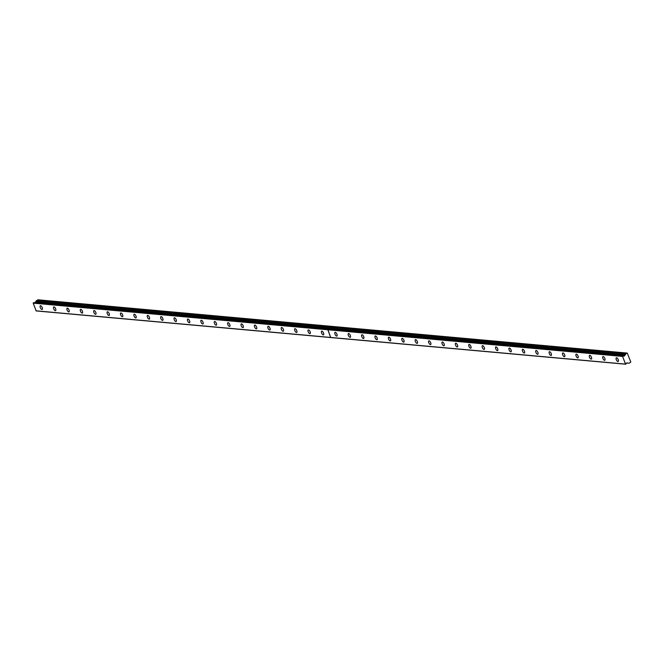 <?xml version="1.0" encoding="UTF-8"?>
<svg xmlns="http://www.w3.org/2000/svg" width="664" height="664" viewBox="0 0 664 664"><rect width="100%" height="100%" fill="white"/><g stroke="black" fill="none" stroke-linecap="round" stroke-linejoin="round"><path stroke-width="1" d="M623.164 355.912L622.583 356.419L625.563 364.196L36.18 310.926L33.2 303.149L33.781 302.635L623.255 355.921A1.096 0.954 95.2 0 0 624.807 355.157L35.424 301.888L624.807 355.157M604.539 360.32A2.058 0.888 -116.2 0 0 604.771 360.278A2.058 0.888 -116.2 0 0 604.771 358.286A2.058 0.888 -116.2 0 0 603.186 356.551A2.058 0.888 -116.2 0 0 602.953 356.585A2.058 0.888 -116.2 0 0 602.953 358.585A2.058 0.888 -116.2 0 0 604.539 360.32M591.143 359.108A2.058 0.888 -116.2 0 0 591.375 359.075A2.058 0.888 -116.2 0 0 591.375 357.074A2.058 0.888 -116.2 0 0 589.79 355.34A2.058 0.888 -116.2 0 0 589.557 355.381A2.058 0.888 -116.2 0 0 589.557 357.373A2.058 0.888 -116.2 0 0 591.143 359.108M577.746 357.896A2.058 0.888 -116.2 0 0 577.979 357.863A2.058 0.888 -116.2 0 0 577.979 355.862A2.058 0.888 -116.2 0 0 576.394 354.128A2.058 0.888 -116.2 0 0 576.161 354.169A2.058 0.888 -116.2 0 0 576.161 356.17A2.058 0.888 -116.2 0 0 577.746 357.896M564.35 356.692A2.058 0.888 -116.2 0 0 564.583 356.651A2.058 0.888 -116.2 0 0 564.583 354.651A2.058 0.888 -116.2 0 0 562.997 352.916A2.058 0.888 -116.2 0 0 562.765 352.957A2.058 0.888 -116.2 0 0 562.765 354.958A2.058 0.888 -116.2 0 0 564.35 356.692M550.954 355.481A2.058 0.888 -116.2 0 0 551.186 355.439A2.058 0.888 -116.2 0 0 551.186 353.439A2.058 0.888 -116.2 0 0 549.601 351.704A2.058 0.888 -116.2 0 0 549.369 351.746A2.058 0.888 -116.2 0 0 549.369 353.746A2.058 0.888 -116.2 0 0 550.954 355.481M537.558 354.269A2.058 0.888 -116.2 0 0 537.798 354.227A2.058 0.888 -116.2 0 0 537.798 352.227A2.058 0.888 -116.2 0 0 536.213 350.492A2.058 0.888 -116.2 0 0 535.972 350.534A2.058 0.888 -116.2 0 0 535.972 352.534A2.058 0.888 -116.2 0 0 537.558 354.269M524.162 353.057A2.058 0.888 -116.2 0 0 524.402 353.016A2.058 0.888 -116.2 0 0 524.402 351.015A2.058 0.888 -116.2 0 0 522.817 349.289A2.058 0.888 -116.2 0 0 522.585 349.322A2.058 0.888 -116.2 0 0 522.585 351.322A2.058 0.888 -116.2 0 0 524.162 353.057M510.774 351.845A2.058 0.888 -116.2 0 0 511.006 351.804A2.058 0.888 -116.2 0 0 511.006 349.812A2.058 0.888 -116.2 0 0 509.421 348.077A2.058 0.888 -116.2 0 0 509.188 348.11A2.058 0.888 -116.2 0 0 509.188 350.111A2.058 0.888 -116.2 0 0 510.774 351.845M497.377 350.633A2.058 0.888 -116.2 0 0 497.61 350.6A2.058 0.888 -116.2 0 0 497.61 348.6A2.058 0.888 -116.2 0 0 496.025 346.865A2.058 0.888 -116.2 0 0 495.792 346.907A2.058 0.888 -116.2 0 0 495.792 348.899A2.058 0.888 -116.2 0 0 497.377 350.633M483.981 349.422A2.058 0.888 -116.2 0 0 484.214 349.388A2.058 0.888 -116.2 0 0 484.214 347.388A2.058 0.888 -116.2 0 0 482.628 345.653A2.058 0.888 -116.2 0 0 482.396 345.695A2.058 0.888 -116.2 0 0 482.396 347.695A2.058 0.888 -116.2 0 0 483.981 349.422M470.585 348.218A2.058 0.888 -116.2 0 0 470.817 348.177A2.058 0.888 -116.2 0 0 470.817 346.176A2.058 0.888 -116.2 0 0 469.232 344.442A2.058 0.888 -116.2 0 0 469 344.483A2.058 0.888 -116.2 0 0 469 346.483A2.058 0.888 -116.2 0 0 470.585 348.218M457.189 347.006A2.058 0.888 -116.2 0 0 457.421 346.965A2.058 0.888 -116.2 0 0 457.421 344.965A2.058 0.888 -116.2 0 0 455.836 343.23A2.058 0.888 -116.2 0 0 455.604 343.271A2.058 0.888 -116.2 0 0 455.604 345.272A2.058 0.888 -116.2 0 0 457.189 347.006M443.793 345.795A2.058 0.888 -116.2 0 0 444.033 345.753A2.058 0.888 -116.2 0 0 444.033 343.753A2.058 0.888 -116.2 0 0 442.448 342.018A2.058 0.888 -116.2 0 0 442.207 342.06A2.058 0.888 -116.2 0 0 442.207 344.06A2.058 0.888 -116.2 0 0 443.793 345.795M430.396 344.583A2.058 0.888 -116.2 0 0 430.637 344.541A2.058 0.888 -116.2 0 0 430.637 342.541A2.058 0.888 -116.2 0 0 429.052 340.815A2.058 0.888 -116.2 0 0 428.819 340.848A2.058 0.888 -116.2 0 0 428.819 342.848A2.058 0.888 -116.2 0 0 430.396 344.583M417.009 343.371A2.058 0.888 -116.2 0 0 417.241 343.329A2.058 0.888 -116.2 0 0 417.241 341.329A2.058 0.888 -116.2 0 0 415.656 339.603A2.058 0.888 -116.2 0 0 415.423 339.636A2.058 0.888 -116.2 0 0 415.423 341.636A2.058 0.888 -116.2 0 0 417.009 343.371M403.612 342.159A2.058 0.888 -116.2 0 0 403.845 342.118A2.058 0.888 -116.2 0 0 403.845 340.126A2.058 0.888 -116.2 0 0 402.259 338.391A2.058 0.888 -116.2 0 0 402.027 338.433A2.058 0.888 -116.2 0 0 402.027 340.424A2.058 0.888 -116.2 0 0 403.612 342.159M390.216 340.947A2.058 0.888 -116.2 0 0 390.449 340.914A2.058 0.888 -116.2 0 0 390.449 338.914A2.058 0.888 -116.2 0 0 388.863 337.179A2.058 0.888 -116.2 0 0 388.631 337.221A2.058 0.888 -116.2 0 0 388.631 339.221A2.058 0.888 -116.2 0 0 390.216 340.947M376.82 339.736A2.058 0.888 -116.2 0 0 377.052 339.702A2.058 0.888 -116.2 0 0 377.052 337.702A2.058 0.888 -116.2 0 0 375.467 335.967A2.058 0.888 -116.2 0 0 375.235 336.009A2.058 0.888 -116.2 0 0 375.235 338.009A2.058 0.888 -116.2 0 0 376.82 339.736M363.424 338.532A2.058 0.888 -116.2 0 0 363.656 338.491A2.058 0.888 -116.2 0 0 363.656 336.49A2.058 0.888 -116.2 0 0 362.071 334.756A2.058 0.888 -116.2 0 0 361.838 334.797A2.058 0.888 -116.2 0 0 361.838 336.797A2.058 0.888 -116.2 0 0 363.424 338.532M350.028 337.32A2.058 0.888 -116.2 0 0 350.268 337.279A2.058 0.888 -116.2 0 0 350.268 335.278A2.058 0.888 -116.2 0 0 348.683 333.544A2.058 0.888 -116.2 0 0 348.442 333.585A2.058 0.888 -116.2 0 0 348.442 335.586A2.058 0.888 -116.2 0 0 350.028 337.32M336.631 336.108A2.058 0.888 -116.2 0 0 336.872 336.067A2.058 0.888 -116.2 0 0 336.872 334.067A2.058 0.888 -116.2 0 0 335.287 332.332A2.058 0.888 -116.2 0 0 335.054 332.373A2.058 0.888 -116.2 0 0 335.054 334.374A2.058 0.888 -116.2 0 0 336.631 336.108M617.927 361.531A2.058 0.888 -116.2 0 0 618.167 361.49A2.058 0.888 -116.2 0 0 618.167 359.49A2.058 0.888 -116.2 0 0 616.582 357.763A2.058 0.888 -116.2 0 0 616.35 357.796A2.058 0.888 -116.2 0 0 616.35 359.797A2.058 0.888 -116.2 0 0 617.927 361.531M323.243 334.897A2.058 0.888 -116.2 0 0 323.476 334.855A2.058 0.888 -116.2 0 0 323.476 332.855A2.058 0.888 -116.2 0 0 321.891 331.128A2.058 0.888 -116.2 0 0 321.658 331.162A2.058 0.888 -116.2 0 0 321.658 333.162A2.058 0.888 -116.2 0 0 323.243 334.897M309.847 333.685A2.058 0.888 -116.2 0 0 310.08 333.643A2.058 0.888 -116.2 0 0 310.08 331.651A2.058 0.888 -116.2 0 0 308.494 329.917A2.058 0.888 -116.2 0 0 308.262 329.95A2.058 0.888 -116.2 0 0 308.262 331.95A2.058 0.888 -116.2 0 0 309.847 333.685M296.451 332.473A2.058 0.888 -116.2 0 0 296.683 332.44A2.058 0.888 -116.2 0 0 296.683 330.44A2.058 0.888 -116.2 0 0 295.098 328.705A2.058 0.888 -116.2 0 0 294.866 328.746A2.058 0.888 -116.2 0 0 294.866 330.738A2.058 0.888 -116.2 0 0 296.451 332.473M283.055 331.261A2.058 0.888 -116.2 0 0 283.287 331.228A2.058 0.888 -116.2 0 0 283.287 329.228A2.058 0.888 -116.2 0 0 281.702 327.493A2.058 0.888 -116.2 0 0 281.47 327.535A2.058 0.888 -116.2 0 0 281.47 329.535A2.058 0.888 -116.2 0 0 283.055 331.261M269.659 330.058A2.058 0.888 -116.2 0 0 269.891 330.016A2.058 0.888 -116.2 0 0 269.891 328.016A2.058 0.888 -116.2 0 0 268.314 326.281A2.058 0.888 -116.2 0 0 268.073 326.323A2.058 0.888 -116.2 0 0 268.073 328.323A2.058 0.888 -116.2 0 0 269.659 330.058M256.262 328.846A2.058 0.888 -116.2 0 0 256.503 328.804A2.058 0.888 -116.2 0 0 256.503 326.804A2.058 0.888 -116.2 0 0 254.918 325.069A2.058 0.888 -116.2 0 0 254.677 325.111A2.058 0.888 -116.2 0 0 254.677 327.111A2.058 0.888 -116.2 0 0 256.262 328.846M242.875 327.634A2.058 0.888 -116.2 0 0 243.107 327.593A2.058 0.888 -116.2 0 0 243.107 325.592A2.058 0.888 -116.2 0 0 241.522 323.858A2.058 0.888 -116.2 0 0 241.289 323.899A2.058 0.888 -116.2 0 0 241.289 325.899A2.058 0.888 -116.2 0 0 242.875 327.634M229.478 326.422A2.058 0.888 -116.2 0 0 229.711 326.381A2.058 0.888 -116.2 0 0 229.711 324.381A2.058 0.888 -116.2 0 0 228.126 322.654A2.058 0.888 -116.2 0 0 227.893 322.687A2.058 0.888 -116.2 0 0 227.893 324.688A2.058 0.888 -116.2 0 0 229.478 326.422M216.082 325.211A2.058 0.888 -116.2 0 0 216.315 325.169A2.058 0.888 -116.2 0 0 216.315 323.177A2.058 0.888 -116.2 0 0 214.729 321.442A2.058 0.888 -116.2 0 0 214.497 321.476A2.058 0.888 -116.2 0 0 214.497 323.476A2.058 0.888 -116.2 0 0 216.082 325.211M202.686 323.999A2.058 0.888 -116.2 0 0 202.918 323.966A2.058 0.888 -116.2 0 0 202.918 321.965A2.058 0.888 -116.2 0 0 201.333 320.231A2.058 0.888 -116.2 0 0 201.101 320.272A2.058 0.888 -116.2 0 0 201.101 322.264A2.058 0.888 -116.2 0 0 202.686 323.999M189.29 322.787A2.058 0.888 -116.2 0 0 189.522 322.754A2.058 0.888 -116.2 0 0 189.522 320.753A2.058 0.888 -116.2 0 0 187.937 319.019A2.058 0.888 -116.2 0 0 187.704 319.06A2.058 0.888 -116.2 0 0 187.704 321.061A2.058 0.888 -116.2 0 0 189.29 322.787M175.894 321.583A2.058 0.888 -116.2 0 0 176.126 321.542A2.058 0.888 -116.2 0 0 176.126 319.542A2.058 0.888 -116.2 0 0 174.549 317.807A2.058 0.888 -116.2 0 0 174.308 317.849A2.058 0.888 -116.2 0 0 174.308 319.849A2.058 0.888 -116.2 0 0 175.894 321.583M162.497 320.372A2.058 0.888 -116.2 0 0 162.738 320.33A2.058 0.888 -116.2 0 0 162.738 318.33A2.058 0.888 -116.2 0 0 161.153 316.595A2.058 0.888 -116.2 0 0 160.912 316.637A2.058 0.888 -116.2 0 0 160.912 318.637A2.058 0.888 -116.2 0 0 162.497 320.372M149.109 319.16A2.058 0.888 -116.2 0 0 149.342 319.118A2.058 0.888 -116.2 0 0 149.342 317.118A2.058 0.888 -116.2 0 0 147.757 315.383A2.058 0.888 -116.2 0 0 147.524 315.425A2.058 0.888 -116.2 0 0 147.524 317.425A2.058 0.888 -116.2 0 0 149.109 319.16M135.713 317.948A2.058 0.888 -116.2 0 0 135.946 317.907A2.058 0.888 -116.2 0 0 135.946 315.906A2.058 0.888 -116.2 0 0 134.36 314.172A2.058 0.888 -116.2 0 0 134.128 314.213A2.058 0.888 -116.2 0 0 134.128 316.213A2.058 0.888 -116.2 0 0 135.713 317.948M122.317 316.736A2.058 0.888 -116.2 0 0 122.549 316.695A2.058 0.888 -116.2 0 0 122.549 314.694A2.058 0.888 -116.2 0 0 120.964 312.968A2.058 0.888 -116.2 0 0 120.732 313.001A2.058 0.888 -116.2 0 0 120.732 315.002A2.058 0.888 -116.2 0 0 122.317 316.736M108.921 315.524A2.058 0.888 -116.2 0 0 109.153 315.483A2.058 0.888 -116.2 0 0 109.153 313.491A2.058 0.888 -116.2 0 0 107.568 311.756A2.058 0.888 -116.2 0 0 107.336 311.789A2.058 0.888 -116.2 0 0 107.336 313.79A2.058 0.888 -116.2 0 0 108.921 315.524M95.525 314.313A2.058 0.888 -116.2 0 0 95.757 314.279A2.058 0.888 -116.2 0 0 95.757 312.279A2.058 0.888 -116.2 0 0 94.172 310.544A2.058 0.888 -116.2 0 0 93.939 310.586A2.058 0.888 -116.2 0 0 93.939 312.578A2.058 0.888 -116.2 0 0 95.525 314.313M82.129 313.101A2.058 0.888 -116.2 0 0 82.361 313.068A2.058 0.888 -116.2 0 0 82.361 311.067A2.058 0.888 -116.2 0 0 80.784 309.333A2.058 0.888 -116.2 0 0 80.543 309.374A2.058 0.888 -116.2 0 0 80.543 311.374A2.058 0.888 -116.2 0 0 82.129 313.101M68.732 311.897A2.058 0.888 -116.2 0 0 68.973 311.856A2.058 0.888 -116.2 0 0 68.973 309.856A2.058 0.888 -116.2 0 0 67.388 308.121A2.058 0.888 -116.2 0 0 67.155 308.162A2.058 0.888 -116.2 0 0 67.147 310.163A2.058 0.888 -116.2 0 0 68.732 311.897M55.344 310.686A2.058 0.888 -116.2 0 0 55.577 310.644A2.058 0.888 -116.2 0 0 55.577 308.644A2.058 0.888 -116.2 0 0 53.991 306.909A2.058 0.888 -116.2 0 0 53.759 306.951A2.058 0.888 -116.2 0 0 53.759 308.951A2.058 0.888 -116.2 0 0 55.344 310.686M41.948 309.474A2.058 0.888 -116.2 0 0 42.181 309.432A2.058 0.888 -116.2 0 0 42.181 307.432A2.058 0.888 -116.2 0 0 40.595 305.697A2.058 0.888 -116.2 0 0 40.363 305.739A2.058 0.888 -116.2 0 0 40.363 307.739A2.058 0.888 -116.2 0 0 41.948 309.474M625.563 364.196L626.094 363.872A1.096 0.954 95.2 0 1 627.654 363.108L629.19 363.216L630.8 362.054L627.256 353.074L332.606 326.447L331.162 327.153L625.82 353.787L627.256 353.074M625.82 353.787L624.857 355.074M35.483 301.805L37.881 299.804L332.539 326.439L331.095 327.153L36.437 300.518M34.935 302.734A1.096 0.954 95.2 0 0 35.424 301.888M625.322 364.088L330.672 337.453L327.925 329.784L622.583 356.419M627.795 363.092L629.19 363.216M33.2 303.149L327.858 329.776L330.606 337.445L35.947 310.818M33.3 302.875L622.683 356.145M625.455 354.783L36.072 301.514M623.206 355.904L33.822 302.626M627.696 363.125L626.592 363.025"/></g></svg>
